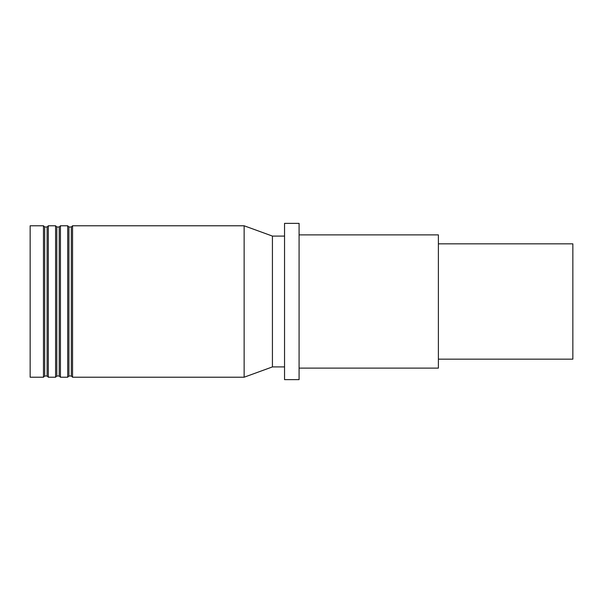 <?xml version="1.0" encoding="UTF-8"?>
<svg xmlns="http://www.w3.org/2000/svg" width="603" height="603" viewBox="0 0 603 603"><rect width="100%" height="100%" fill="white"/><g stroke="black" fill="none" stroke-linecap="round" stroke-linejoin="round"><path stroke-width="0.9" d="M438.389 243.838L572.85 243.838L572.85 359.162L438.389 359.162M299.08 368.124L438.389 368.124L438.389 234.876L299.08 234.876M72.548 225.786L72.548 377.214L244.14 377.214L244.14 225.786L72.548 225.786L71.335 226.999L71.335 376.001L72.548 377.214M244.14 377.214L272.428 366.918L272.428 236.082L244.14 225.786M272.428 236.082L284.541 236.082M284.541 379.634L284.541 223.366L299.08 223.366L299.08 379.634L284.541 379.634M30.15 377.214L30.15 225.786L43.476 225.786L43.476 377.214L30.15 377.214M43.476 377.214L44.69 376.001L44.69 226.999L43.476 225.786M44.69 376.001L47.109 376.001L47.109 226.999L48.323 225.786L48.323 377.214L55.589 377.214L55.589 225.786L48.323 225.786M44.69 226.999L47.109 226.999M55.589 377.214L56.803 376.001L56.803 226.999L55.589 225.786M56.803 376.001L59.222 376.001L59.222 226.999L60.436 225.786L60.436 377.214L67.702 377.214L67.702 225.786L60.436 225.786M56.803 226.999L59.222 226.999M67.702 377.214L68.915 376.001L68.915 226.999L67.702 225.786M68.915 226.999L71.335 226.999M272.428 366.918L284.541 366.918M47.109 376.001L48.323 377.214M59.222 376.001L60.436 377.214M68.915 376.001L71.335 376.001"/></g></svg>
